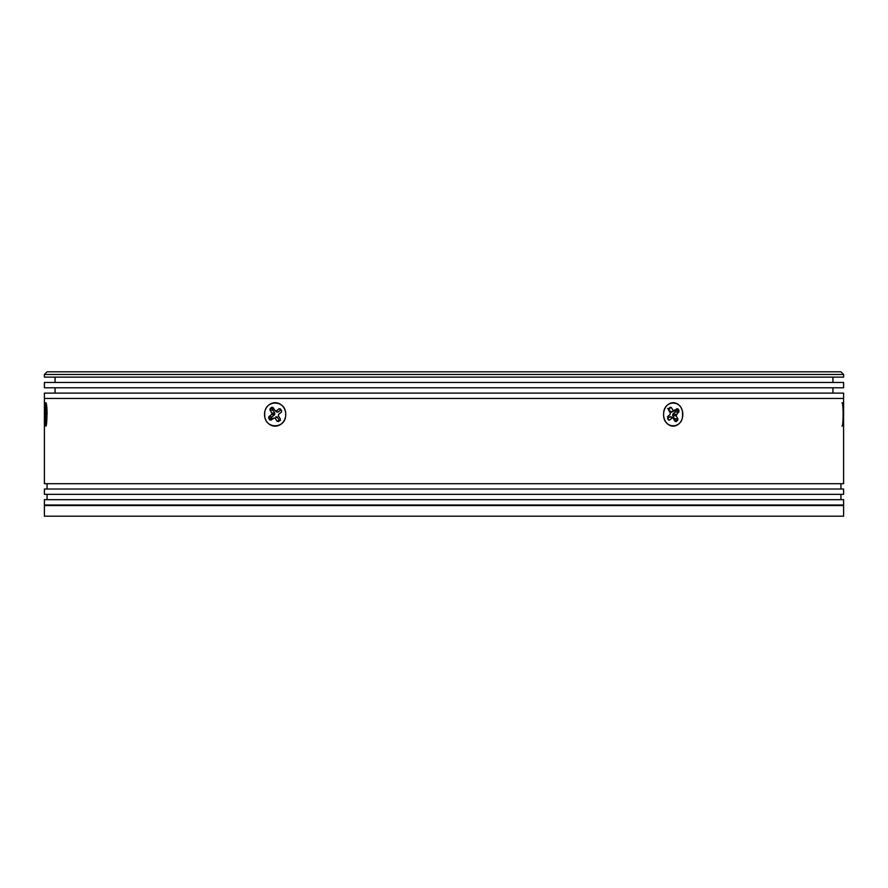 <?xml version="1.0" encoding="UTF-8"?>
<svg xmlns="http://www.w3.org/2000/svg" width="888" height="888" viewBox="0 0 888 888"><rect width="100%" height="100%" fill="white"/><g stroke="black" fill="none" stroke-linecap="round" stroke-linejoin="round"><path stroke-width="1.33" d="M840.936 371.806L47.064 371.806L44.4 374.47L843.6 374.47L840.936 371.806M44.4 374.47L44.4 377.134L843.6 377.134L843.6 374.47M832.944 382.462L832.944 377.134M55.056 382.462L55.056 377.134M44.4 387.79L843.6 387.79L843.6 382.462L44.4 382.462L44.4 387.79M832.944 393.118L832.944 387.79M55.056 393.118L55.056 387.79M44.4 398.446L843.6 398.446L843.6 393.118L44.4 393.118L44.4 398.446L843.6 398.446L843.6 483.683L44.4 483.683L44.4 398.446M665.334 421.156A11.722 9.602 -90 0 1 667.698 404.828A11.722 9.602 -90 0 1 681.063 407.703A11.722 9.602 -90 0 1 678.71 424.031A11.722 9.602 -90 0 1 665.334 421.156M674.325 410.867L673.137 410.611L671.361 407.514L670.174 407.259L668.72 408.502L668.509 409.956L670.285 413.053L670.074 414.507L667.532 416.672L668.353 419.902L669.541 420.157L672.072 417.993L673.259 418.248L675.035 421.345L676.223 421.6L677.688 420.357L677.899 418.903L676.123 415.806L679.076 410.733L678.055 408.957L676.867 408.702L674.325 410.867L670.518 411.866L668.742 408.78L667.554 408.524M676.334 414.352L672.849 414.13L675.391 411.965L675.424 410.212L678.055 408.957L676.867 408.702M675.035 421.345L676.223 421.6L674.691 420.746M667.61 418.614L669.807 416.738L673.259 418.248M668.353 419.902L669.541 420.157L668.009 419.303M668.742 408.78L671.361 407.514L670.174 407.259M671.705 412.121L670.518 411.866L673.948 411.044M675.424 410.212L674.236 409.956M672.849 414.13L672.649 415.584L676.123 415.806M674.203 420.124L674.414 418.681L672.649 415.584M841.99 426.107A11.722 1.021 -90 0 0 842.912 421.156A11.722 1.021 -90 0 0 842.967 408.569A11.722 1.021 -90 0 0 841.99 402.752M45.088 421.156A11.722 1.021 90 0 1 45.033 408.569A11.722 1.021 90 0 1 46.01 402.752A11.722 1.021 90 0 1 46.753 407.703A11.722 1.021 90 0 1 46.01 426.107A11.722 1.021 90 0 1 45.088 421.156M46.553 411.022L45.721 407.514L45.443 408.502L45.399 419.902L45.932 418.248L46.243 421.6L46.542 410.733L46.309 408.702L45.91 410.611M45.799 417.993L46.376 418.115M266.422 421.156A11.722 10.623 90 0 1 269.031 404.828A11.722 10.623 90 0 1 283.827 407.703A11.722 10.623 90 0 1 281.219 424.031A11.722 10.623 90 0 1 266.422 421.156M273.87 417.993L275.191 418.248L277.156 421.345L278.466 421.6L280.086 420.357L280.319 418.903L278.355 415.806L278.588 414.352L281.385 412.187L281.618 410.733L280.486 408.957L279.176 408.702L276.368 410.867L275.058 410.611L273.093 407.514L271.772 407.259L270.163 408.502L269.93 409.956L271.894 413.053L271.661 414.507L268.853 416.672L268.62 418.126L269.752 419.902L271.073 420.157L274.026 417.893M281.041 409.812L277.966 412.121L275.058 410.611M280.486 408.957L279.176 408.702L280.774 409.956M273.093 407.514L271.772 407.259L273.371 408.524L272.871 410.178L274.836 413.275L271.894 413.053M275.191 418.248L277.189 416.994L279.154 420.08L280.475 420.335M277.189 416.994L275.879 416.738M271.661 414.507L274.603 414.729L271.795 416.894L271.761 418.648L273.071 418.903M274.603 414.729L274.836 413.275M73.704 505.538A10.656 10.656 0 0 0 77.078 504.995M814.296 505.538A10.656 10.656 0 0 1 810.922 504.995M44.4 516.194L843.6 516.194L843.6 505.538L44.4 505.538L44.4 516.194M45.921 426.151L45.077 414.43L45.921 402.708C46.587 403.441 46.986 407.348 47.097 414.43M663.636 414.43C663.092 399.345 683.316 399.323 682.572 414.43C683.327 429.514 663.103 429.537 663.636 414.43M264.724 414.43C263.914 399.345 286.302 399.323 285.67 414.43C286.313 429.514 263.925 429.537 264.724 414.43M45.921 494.339L843.6 494.339L843.6 489.011L44.4 489.011L44.4 494.339L45.921 494.339M45.921 504.995L843.6 504.995L843.6 499.667L44.4 499.667L44.4 504.995L45.921 504.995M679.076 410.733L675.601 410.511M678.865 412.187L675.391 411.965M677.899 418.903L674.414 418.681M677.688 420.357L674.347 420.135M45.321 416.672L46.287 416.716M45.588 414.507L46.232 414.541M46.409 413.098L45.61 413.053M277.156 421.345L279.154 420.08M269.752 419.902L271.761 418.648M268.62 418.126L271.573 418.348M268.853 416.672L271.795 416.894M269.93 409.956L272.871 410.178M270.163 408.502L273.104 408.735M671.517 412.243L674.147 410.989M670.651 416.639L672.915 417.893M46.565 411.222L45.987 411.055M276.878 412.121L275.28 410.867M840.936 489.011L840.936 483.683M840.936 499.667L840.936 494.339M47.064 489.011L47.064 483.683M47.064 499.667L47.064 494.339"/></g></svg>
